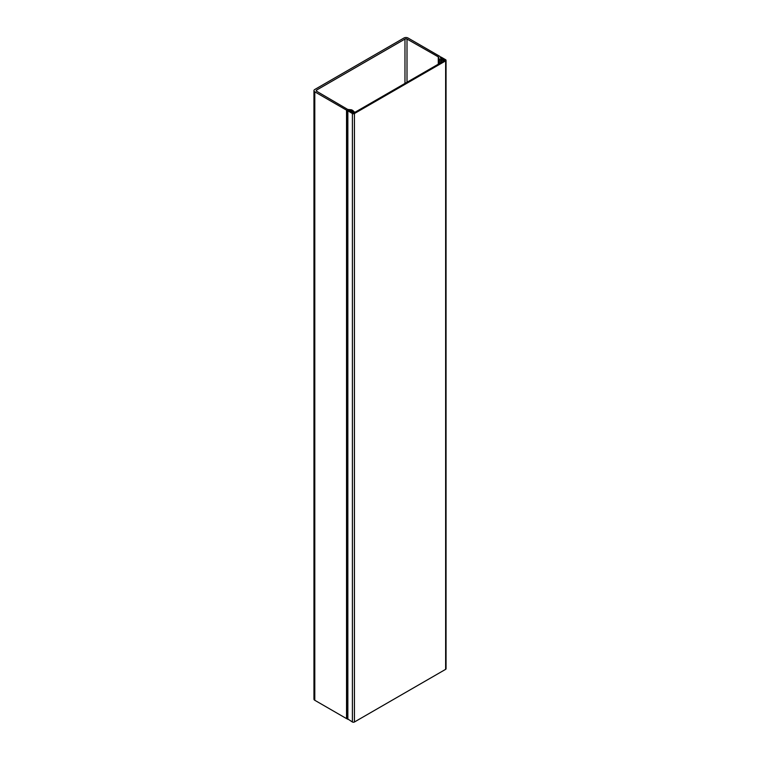 <?xml version="1.0" encoding="UTF-8"?>
<svg xmlns="http://www.w3.org/2000/svg" width="760" height="760" viewBox="0 0 760 760"><rect width="100%" height="100%" fill="white"/><g stroke="black" fill="none" stroke-linecap="round" stroke-linejoin="round"><path stroke-width="1.14" d="M353.21 110.732L351.937 109.991A1.434 0.827 0 0 0 351.148 109.763L348.118 109.487A1.149 0.665 180 0 1 347.491 109.297L316.606 91.238A1.434 0.827 180 0 1 316.198 90.659A1.434 0.827 180 0 1 316.616 90.07L404.976 39.054A1.434 0.827 180 0 1 406.999 39.045L438.283 56.876A1.149 0.665 180 0 1 438.605 57.247L439.09 58.995A1.434 0.827 0 0 0 439.489 59.451L443.821 60.895L440.772 58.776L440.249 56.876A1.72 0.997 0 0 0 439.764 56.325L408.015 38A2.869 1.653 0 0 0 403.959 38L314.792 89.48A2.869 1.653 0 0 0 313.947 90.659A2.869 1.653 0 0 0 314.792 91.827L346.531 110.153A1.72 0.997 0 0 0 347.481 110.428L350.778 110.732L354.302 112.48L354.74 112.081L353.21 111.197M313.947 90.659L313.947 699.114A2.869 1.653 0 0 0 314.792 700.283L314.792 91.827M347.728 718.913L347.481 718.894A1.72 0.997 180 0 1 346.531 718.608L314.792 700.283M353.533 113.107L353.533 112.319M350.778 111.672L350.778 110.732M440.772 60.182L440.772 62.757M438.283 56.876L438.283 64.191M444.818 60.42L353.618 113.069L348.812 110.532L347.728 110.732L352.402 113.544A1.434 0.827 0 0 0 354.426 113.544L445.635 60.886A1.434 0.827 0 0 0 446.053 60.306A1.434 0.827 0 0 0 445.635 59.717L441.085 57.095L440.315 57.275L444.818 60.182M446.053 60.306L446.053 668.762A1.434 0.827 180 0 1 445.635 669.341L354.426 722A1.434 0.827 180 0 1 352.402 722L347.861 719.007M438.605 57.247L438.605 64.011M404.976 83.419L404.976 39.054M316.616 90.07L316.616 91.238M439.09 63.726L439.09 58.995M406.999 39.045L406.999 82.26M347.481 110.428L347.481 718.894M346.531 110.153L346.531 718.608M441.38 60.068L441.38 62.405M440.971 60.068L440.971 62.643M439.489 63.498L439.489 59.451M445.635 669.341L445.635 60.886M354.426 113.544L354.426 722M347.861 719.378L347.861 110.922M352.402 722L352.402 113.544M347.728 110.732L347.728 719.188"/></g></svg>
